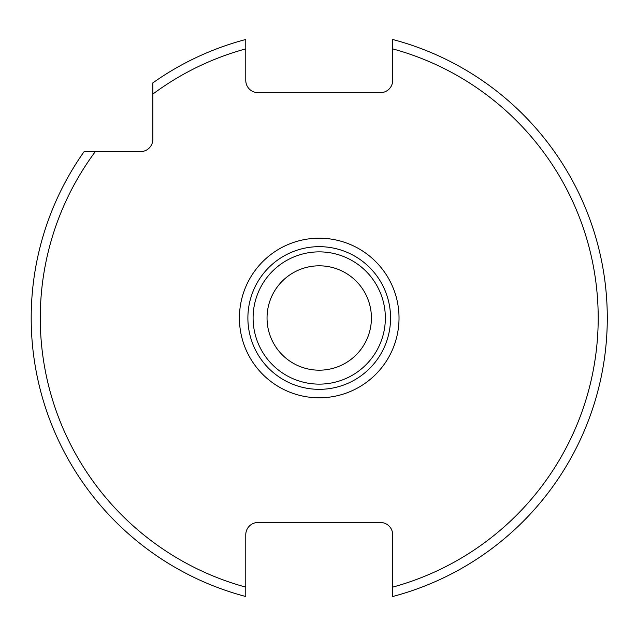 <?xml version="1.0" encoding="UTF-8"?>
<svg xmlns="http://www.w3.org/2000/svg" width="636" height="636" viewBox="0 0 636 636"><rect width="100%" height="100%" fill="white"/><g stroke="black" fill="none" stroke-linecap="round" stroke-linejoin="round"><path stroke-width="0.95" d="M380.439 522.49L258.017 522.49A12.243 12.243 0 0 0 245.774 534.733L245.774 587.123A278.966 278.966 0 0 1 95.328 151.599L140.58 151.599A12.243 12.243 0 0 0 152.823 139.356L152.823 94.104A278.966 278.966 0 0 1 245.774 48.877L245.774 80.406A12.243 12.243 0 0 0 258.017 92.649L380.439 92.649A12.243 12.243 0 0 0 392.682 80.406L392.682 39.488A288.029 288.029 0 0 1 392.682 596.512L392.682 534.733A12.243 12.243 0 0 0 380.439 522.49M95.328 151.599L84.127 151.599A288.029 288.029 0 0 0 245.774 596.512L245.774 587.123M245.774 48.877L245.774 39.488A288.029 288.029 0 0 0 152.823 82.903L152.823 94.104M319.224 389.335A71.335 71.335 0 0 1 247.889 318A71.335 71.335 0 0 1 319.224 246.665A71.335 71.335 0 0 1 390.56 318A71.335 71.335 0 0 1 319.224 389.335M319.224 384.128A66.128 66.128 0 0 1 253.096 318A66.128 66.128 0 0 1 319.224 251.872A66.128 66.128 0 0 1 385.352 318A66.128 66.128 0 0 1 319.224 384.128M319.224 370.184A52.184 52.184 0 0 1 267.041 318A52.184 52.184 0 0 1 319.224 265.816A52.184 52.184 0 0 1 371.416 318A52.184 52.184 0 0 1 319.224 370.184M392.682 587.123A278.966 278.966 0 0 0 392.682 48.877M319.224 238.198A79.802 79.802 0 0 0 239.422 318A79.802 79.802 0 0 0 319.224 397.802A79.802 79.802 0 0 0 399.026 318A79.802 79.802 0 0 0 319.224 238.198"/></g></svg>

